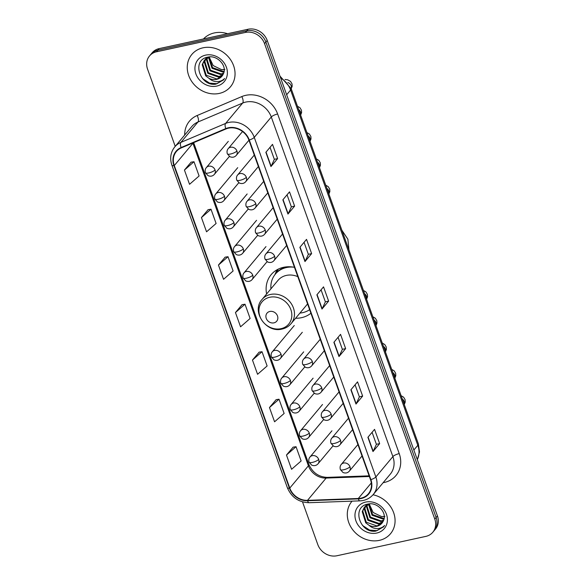 <?xml version="1.0" encoding="UTF-8"?>
<svg xmlns="http://www.w3.org/2000/svg" width="585" height="585" viewBox="0 0 585 585"><rect width="100%" height="100%" fill="white"/><g stroke="black" fill="none" stroke-linecap="round" stroke-linejoin="round"><path stroke-width="0.88" d="M294.474 267.33A27.824 24.19 -140.1 0 0 283.484 267.323A27.824 24.19 -140.1 0 0 271.162 274.65A27.824 24.19 -140.1 0 0 266.614 293.992M295.608 318.24A27.824 24.19 -140.1 0 0 301.516 317.677A27.824 24.19 -140.1 0 0 310.906 313.231M302.518 501.886L317.794 544.562A15.751 13.696 -140.1 0 0 336.938 555.75L425.843 536.386A15.751 13.696 -140.1 0 0 432.82 532.24L435.481 529.059A15.751 13.696 -140.1 0 0 437.441 515.897L267.206 40.438A15.751 13.696 -140.1 0 0 248.062 29.25L159.157 48.614A15.751 13.696 -140.1 0 0 152.18 52.76L150.85 54.354A15.751 13.696 -140.1 0 1 157.826 50.208A15.751 13.696 -140.1 0 0 150.85 54.354L149.519 55.941A15.751 13.696 -140.1 0 0 147.559 69.103L175.222 146.36M432.82 532.24A15.751 13.696 -140.1 0 0 434.779 519.078L264.544 43.626A15.751 13.696 -140.1 0 0 245.4 32.431L246.731 30.844L157.826 50.208L246.731 30.844A15.751 13.696 -140.1 0 1 265.875 42.032A15.751 13.696 -140.1 0 0 246.731 30.844L248.062 29.25M434.779 519.078L436.11 517.484L265.875 42.032L436.11 517.484A15.751 13.696 -140.1 0 1 434.15 530.646A15.751 13.696 -140.1 0 0 436.11 517.484L437.441 515.897M202.988 47.816A25.199 21.908 -140.1 0 0 191.829 54.449A25.199 21.908 -140.1 0 0 192.063 81.959A25.199 21.908 -140.1 0 0 219.316 93.41A25.199 21.908 -140.1 0 0 230.483 86.777A25.199 21.908 -140.1 0 0 230.249 59.268A25.199 21.908 -140.1 0 0 202.988 47.816A25.199 21.908 -140.1 0 0 191.829 54.449A25.199 21.908 -140.1 0 0 192.063 81.959A25.199 21.908 -140.1 0 0 219.316 93.41A25.199 21.908 -140.1 0 0 230.483 86.777A25.199 21.908 -140.1 0 0 230.249 59.268A25.199 21.908 -140.1 0 0 202.988 47.816M352.075 501.148A25.199 21.908 -140.1 0 0 351.856 501.403A25.199 21.908 -140.1 0 0 352.097 528.913A25.199 21.908 -140.1 0 0 379.351 540.365A25.199 21.908 -140.1 0 0 390.509 533.732A25.199 21.908 -140.1 0 0 392.879 510.778A25.199 21.908 -140.1 0 0 373.018 494.786A25.199 21.908 -140.1 0 1 392.879 510.778A25.199 21.908 -140.1 0 1 390.509 533.732A25.199 21.908 -140.1 0 1 379.351 540.365A25.199 21.908 -140.1 0 1 352.097 528.913A25.199 21.908 -140.1 0 1 351.856 501.403A25.199 21.908 -140.1 0 1 352.075 501.148M228.501 128.152A16.797 14.603 39.9 0 1 248.91 140.093L370.51 479.7A16.797 14.603 39.9 0 1 368.426 493.74A16.797 14.603 39.9 0 1 358.298 498.493L307.513 500.35A16.797 14.603 39.9 0 1 289.78 488.08L174.293 165.555A16.797 14.603 39.9 0 1 176.385 151.515A16.797 14.603 39.9 0 1 181.313 147.888L225.978 128.949A16.797 14.603 39.9 0 1 228.501 128.152M228.362 127.771A17.221 14.969 -140.1 0 0 225.781 128.59L181.109 147.53A17.221 14.969 -140.1 0 0 173.921 165.635L289.399 488.161A17.221 14.969 -140.1 0 0 307.578 500.738L358.364 498.888A17.221 14.969 -140.1 0 0 370.883 479.62L249.29 140.012A17.221 14.969 -140.1 0 0 228.362 127.771M372.082 432.308L376.396 444.344L373.171 451.291A4.197 1.163 160.3 0 1 372.996 451.561L379.65 443.605L374.554 429.353L367.899 437.309L372.996 451.561M376.382 444.315L379.65 443.605M355.073 384.806L359.387 396.849L356.17 403.796A4.197 1.163 160.3 0 1 355.994 404.059L362.649 396.103L357.545 381.859L350.89 389.807L355.994 404.059M359.373 396.82L362.649 396.103M338.071 337.311L342.379 349.347L339.161 356.302A4.197 1.163 160.3 0 1 338.986 356.565L345.64 348.609L340.536 334.357L333.881 342.313L338.986 356.565M342.371 349.318L345.64 348.609M270.043 147.318L274.35 159.361L271.133 166.308A4.197 1.163 160.3 0 1 270.957 166.571L277.612 158.615L272.508 144.363L265.853 152.319L270.957 166.571M274.343 159.325L277.612 158.615M287.052 194.812L291.359 206.856L288.142 213.803A4.197 1.163 160.3 0 1 287.966 214.066L294.621 206.11L289.517 191.865L282.862 199.821L287.966 214.066M291.352 206.827L294.621 206.11M304.054 242.314L308.368 254.351L305.143 261.305A4.197 1.163 160.3 0 1 304.975 261.568L311.63 253.612L306.525 239.36L299.871 247.316L304.975 261.568M308.353 254.321L311.63 253.612M321.063 289.809L325.37 301.853L322.152 308.8A4.197 1.163 160.3 0 1 321.977 309.063L328.631 301.107L323.534 286.862L316.88 294.818L321.977 309.063M325.362 301.823L328.631 301.107M245.4 32.431L156.495 51.794A15.751 13.696 -140.1 0 0 149.519 55.941M276.149 399.657L269.473 407.548L274.57 421.792L284.135 413.463L279.03 399.219L276.061 399.672M293.158 447.152L286.474 455.042L291.579 469.294L301.136 460.965L296.039 446.713L293.063 447.167M225.13 257.166L218.454 265.049L223.55 279.301L233.108 270.972L228.011 256.72L225.042 257.173M208.121 209.664L201.445 217.554L206.549 231.806L216.106 223.477L211.002 209.225L208.033 209.679M191.112 162.169L184.436 170.059L189.54 184.304L199.097 175.975L193.993 161.731L191.024 162.184M259.14 352.155L252.464 360.046L257.568 374.298L267.126 365.969L262.022 351.717L259.053 352.17M235.455 312.551L240.559 326.803L250.117 318.474L245.013 304.222L242.044 304.675L235.455 312.551L245.013 304.222M218.454 265.049L228.011 256.72M201.445 217.554L211.002 209.225M184.436 170.059L193.993 161.731M252.464 360.046L262.022 351.717M269.473 407.548L279.03 399.219M286.474 455.042L296.039 446.713M227.572 33.711A26.245 22.822 -140.1 0 0 214.293 32.943A26.245 22.822 -140.1 0 0 203.448 38.968M224.048 71.728L222.761 72.065L212.033 68.269L208.501 57.315M224.128 71.238L223.287 71.436L212.56 67.641L208.955 57.154M223.492 73.556L220.647 74.587L209.92 70.8L206.432 59.641L206.878 58.105M207.039 57.703L207.251 57.25M223.66 73.118L221.174 73.959L210.446 70.163L206.958 59.012L207.258 57.886M222.702 75.143L218.534 77.118L207.807 73.322L204.319 62.171L205.496 59.1M205.715 58.741L206.446 57.747M222.914 74.77L219.061 76.489L208.333 72.694L204.845 61.535L205.818 58.829M206.022 58.471L206.717 57.44M208.969 78.332A11.861 10.318 -140.1 0 0 216.662 79.363A11.861 10.318 -140.1 0 0 221.92 76.233A11.861 10.318 -140.1 0 0 223.324 73.915C227.602 66.046 217.291 54.785 207.989 57.089C190.995 59.714 199.975 86.938 215.887 84.138L223.543 79.918L224.567 78.485C222.556 80.62 219.923 81.673 216.669 81.629C213.883 81.542 211.317 80.438 208.969 78.332L205.693 75.853L202.205 64.694L204.333 60.277L209.898 56.884M221.964 76.182L216.947 79.012L206.22 75.216L202.732 64.065L204.604 59.962M204.333 60.277L208.18 57.052M224.874 69.542L221.481 69.6L213.13 65.557L209.218 57.067M221.481 69.6A11.861 10.318 -140.1 0 0 224.223 69.549M205.606 55.129A17.111 14.881 -140.1 0 0 195.902 73.937A17.111 14.881 -140.1 0 0 216.699 86.097A17.111 14.881 -140.1 0 0 226.41 67.29A17.111 14.881 -140.1 0 0 205.606 55.129M223.653 79.779L216.933 83.699L209.54 83.114L202.432 78.463M273.912 322.861A6.296 5.477 -140.1 0 0 277.487 315.937A6.296 5.477 -140.1 0 0 269.831 311.461A6.296 5.477 -140.1 0 0 266.255 318.386A6.296 5.477 -140.1 0 0 273.912 322.861M297.816 276.661A18.895 16.431 -140.1 0 0 286.379 275.403A18.895 16.431 -140.1 0 0 278.007 280.376L262.058 299.44A18.895 16.431 -140.1 0 1 270.431 294.467A18.895 16.431 -140.1 0 1 290.877 303.059A18.895 16.431 -140.1 0 1 291.052 323.688L306.993 304.624A18.895 16.431 -140.1 0 0 307.564 303.9M299.915 313.085A24.936 21.682 -140.1 0 0 302.577 312.675A24.936 21.682 -140.1 0 0 309.64 309.692M293.443 267.14A24.936 21.682 -140.1 0 0 286.416 267.55A24.936 21.682 -140.1 0 0 275.367 274.116A24.936 21.682 -140.1 0 0 270.928 288.836M286.694 266.848A24.936 21.682 -140.1 0 0 276.032 273.319L275.367 274.116M274.877 274.731L276.844 270.087A27.298 23.736 39.9 0 1 276.968 269.809M275.308 274.189A25.17 21.886 -140.1 0 1 276.976 271.828L278.292 269.107M384.082 518.683L382.795 519.019L372.067 515.224L368.535 504.27M384.162 518.193L383.321 518.39L372.594 514.595L368.981 504.109M383.519 520.511L380.681 521.542L369.954 517.754L366.459 506.595L366.912 505.06M367.073 504.658L367.278 504.204M383.694 520.072L381.208 520.913L370.48 517.118L366.992 505.966L367.292 504.84M382.729 522.098L378.568 524.072L367.841 520.277L364.345 509.125L365.53 506.054M365.749 505.696L366.481 504.701M382.948 521.725L379.095 523.443L368.367 519.648L364.879 508.489L365.852 505.784M366.056 505.425L366.751 504.394M369.003 525.286A11.861 10.318 -140.1 0 0 376.696 526.317A11.861 10.318 -140.1 0 0 381.947 523.187A11.861 10.318 -140.1 0 0 383.358 520.869C387.636 513.001 377.318 501.74 368.023 504.043C351.029 506.668 360.009 533.893 375.914 531.092L383.577 526.873L384.601 525.44C382.59 527.575 379.957 528.628 376.703 528.584C373.917 528.496 371.343 527.392 369.003 525.286L365.727 522.807L362.239 511.648L364.367 507.232L369.932 503.839M381.998 523.136L376.981 525.966L366.254 522.171L362.766 511.019L364.638 506.917M364.367 507.232L368.214 504.007M384.908 516.496L381.515 516.555L373.157 512.511L369.252 504.021M381.515 516.555A11.861 10.318 -140.1 0 0 384.25 516.504M365.64 502.084A17.111 14.881 -140.1 0 0 355.929 520.891A17.111 14.881 -140.1 0 0 376.733 533.052A17.111 14.881 -140.1 0 0 386.444 514.244A17.111 14.881 -140.1 0 0 365.64 502.084M383.687 526.734L376.967 530.653L369.574 530.068L362.466 525.418M417.295 459.642A20.994 18.259 -140.1 0 0 417.814 445.317L290.606 90.031A20.994 18.259 -140.1 0 0 280.646 77.988M286.65 94.763L290.606 90.031A10.501 2.903 -19.7 0 0 291.133 88.532L418.341 443.81L419.518 451.927L417.324 459.722M159.157 48.614L156.495 51.794M267.206 40.438L264.544 43.626M418.341 443.81A10.501 2.903 -19.7 0 1 417.814 445.317L413.858 450.041M184.677 135.062A26.245 22.822 39.9 0 1 197.13 115.523L241.795 96.584A26.245 22.822 39.9 0 1 277.634 113.995L399.226 453.602A5.25 1.448 -19.7 0 0 392.886 456.607L271.286 117A20.994 18.259 -140.1 0 0 245.766 102.075A20.994 18.259 -140.1 0 0 242.621 103.077L197.949 122.016A20.994 18.259 -140.1 0 0 191.792 126.543L174.761 146.908A20.994 18.259 39.9 0 1 180.919 142.382A5.25 2.369 67 0 0 181.109 147.53M399.226 453.602A26.245 22.822 39.9 0 1 384.338 482.449A26.245 22.822 39.9 0 1 383.153 482.669M390.275 474.157A20.994 18.259 -140.1 0 0 392.886 456.607L375.855 476.972A20.994 18.259 39.9 0 1 373.237 494.522L390.275 474.157M197.13 115.523A5.25 2.369 -113 0 1 197.949 122.016L180.919 142.382L225.591 123.442A20.994 18.259 39.9 0 1 228.735 122.44A20.994 18.259 39.9 0 1 254.256 137.365A5.25 1.448 160.3 0 1 249.29 140.012M225.781 128.59A5.25 2.369 67 0 1 225.591 123.442L242.621 103.077A5.25 2.369 -113 0 0 241.795 96.584M174.761 146.908C170.586 152.246 169.628 158.345 171.888 165.211A5.25 1.448 -19.7 0 0 173.921 165.635M289.399 488.161A5.25 1.448 160.3 0 1 287.367 487.736C291.542 497.404 298.796 502.398 309.129 502.712L359.914 500.862C365.376 500.584 369.822 498.471 373.237 494.522M307.578 500.738A5.25 1.865 87.9 0 0 309.129 502.712M358.364 498.888A5.25 1.865 87.9 0 0 359.914 500.862M370.883 479.62A5.25 1.448 -19.7 0 0 375.855 476.972L254.256 137.365L271.286 117A5.25 1.448 -19.7 0 1 277.634 113.995M289.78 488.08L308.405 465.799A16.797 14.603 -140.1 0 0 326.137 478.077L369.362 476.497M307.513 500.35L326.137 478.077A9.448 3.356 -92.1 0 1 327.351 477.367L369.128 475.846M358.298 498.493L371.314 482.932M192.831 143.003A16.797 14.603 -140.1 0 0 192.926 143.281L308.405 465.799A9.448 2.611 -19.7 0 0 308.88 464.453C312.653 472.753 318.81 477.06 327.351 477.367M174.293 165.555L192.926 143.281A9.448 2.611 -19.7 0 0 193.247 142.828M322.152 308.8L317.063 294.591M305.143 261.305L300.061 247.089M288.142 213.803L283.052 199.595M271.133 166.308L266.043 152.1M339.161 356.302L334.072 342.086M356.17 403.796L351.08 389.588M373.171 451.291L368.082 437.083M281.005 328.682A17.36 15.093 -140.1 0 0 290.855 309.604A17.36 15.093 -140.1 0 0 269.751 297.26A17.36 15.093 -140.1 0 0 259.901 316.339A17.36 15.093 -140.1 0 0 281.005 328.682M236.925 151.003A5.25 4.563 -140.1 0 0 230.541 147.266A5.25 4.563 -140.1 0 0 228.216 148.648C227.06 149.957 226.753 151.669 227.302 153.789A5.25 1.448 -19.7 0 0 230.578 154.009A5.25 1.448 160.3 0 0 236.925 151.003A5.25 4.563 -140.1 0 1 236.274 155.391C234.585 157.263 232.472 157.709 229.927 156.729L227.302 153.789M291.169 88.627A4.724 4.11 -140.1 0 0 291.242 85.98A4.724 4.11 -140.1 0 0 287.805 82.492M246.343 177.313A5.25 4.563 -140.1 0 0 239.967 173.584A5.25 4.563 -140.1 0 0 237.642 174.966C236.479 176.268 236.179 177.979 236.728 180.1A5.25 1.448 -19.7 0 0 240.004 180.319A5.25 1.448 160.3 0 0 246.343 177.313A5.25 4.563 -140.1 0 1 245.693 181.701C244.004 183.573 241.89 184.019 239.353 183.046L236.728 180.1M300.588 114.938A4.724 4.11 -140.1 0 0 300.661 112.291A4.724 4.11 -140.1 0 0 298.65 109.519M255.769 203.624A5.25 4.563 -140.1 0 0 249.386 199.894A5.25 4.563 -140.1 0 0 247.06 201.277C245.905 202.585 245.598 204.297 246.146 206.417A5.25 1.448 -19.7 0 0 249.422 206.637A5.25 1.448 160.3 0 0 255.769 203.624A5.25 4.563 -140.1 0 1 255.111 208.011C253.429 209.891 251.309 210.337 248.771 209.357L246.146 206.417M310.013 141.256A4.724 4.11 -140.1 0 0 310.079 138.608A4.724 4.11 -140.1 0 0 308.068 135.837M265.188 229.942A5.25 4.563 -140.1 0 0 258.811 226.212A5.25 4.563 -140.1 0 0 256.486 227.594C255.323 228.896 255.016 230.607 255.565 232.728A5.25 1.448 -19.7 0 0 258.848 232.947A5.25 1.448 160.3 0 0 265.188 229.942A5.25 4.563 -140.1 0 1 264.537 234.329C262.848 236.201 260.734 236.647 258.197 235.675L255.565 232.728M319.432 167.566A4.724 4.11 -140.1 0 0 319.505 164.919A4.724 4.11 -140.1 0 0 317.494 162.147M274.614 256.252A5.25 4.563 -140.1 0 0 268.23 252.523A5.25 4.563 -140.1 0 0 265.904 253.905C264.749 255.214 264.442 256.925 264.99 259.045A5.25 1.448 -19.7 0 0 268.266 259.265A5.25 1.448 160.3 0 0 274.614 256.252A5.25 4.563 -140.1 0 1 273.955 260.639C272.266 262.511 270.153 262.965 267.616 261.985L264.99 259.045M328.858 193.884A4.724 4.11 -140.1 0 0 328.924 191.236A4.724 4.11 -140.1 0 0 326.913 188.458M312.295 361.508A5.25 4.563 -140.1 0 0 305.918 357.779A5.25 4.563 -140.1 0 0 303.593 359.161C302.43 360.47 302.131 362.181 302.679 364.301A5.25 1.448 -19.7 0 0 305.955 364.521A5.25 1.448 160.3 0 0 312.295 361.508A5.25 4.563 -140.1 0 1 311.644 365.896C309.955 367.768 307.842 368.221 305.304 367.241L302.679 364.301M366.539 299.132A4.724 4.11 -140.1 0 0 366.612 296.485A4.724 4.11 -140.1 0 0 364.601 293.714M321.721 387.826A5.25 4.563 -140.1 0 0 315.337 384.096A5.25 4.563 -140.1 0 0 313.012 385.478C311.856 386.78 311.549 388.491 312.097 390.612A5.25 1.448 -19.7 0 0 315.373 390.831A5.25 1.448 160.3 0 0 321.721 387.826A5.25 4.563 -140.1 0 1 321.07 392.213C319.381 394.085 317.267 394.531 314.723 393.551L312.097 390.612M375.965 325.45A4.724 4.11 -140.1 0 0 376.038 322.803A4.724 4.11 -140.1 0 0 374.02 320.032M331.139 414.136A5.25 4.563 -140.1 0 0 324.763 410.407A5.25 4.563 -140.1 0 0 322.437 411.789C321.275 413.098 320.975 414.809 321.516 416.929A5.25 1.448 -19.7 0 0 324.799 417.149A5.25 1.448 160.3 0 0 331.139 414.136A5.25 4.563 -140.1 0 1 330.488 418.524C328.799 420.396 326.686 420.849 324.148 419.869L321.516 416.929M385.383 351.76A4.724 4.11 -140.1 0 0 385.457 349.113A4.724 4.11 -140.1 0 0 383.446 346.342M340.565 440.454A5.25 4.563 -140.1 0 0 334.181 436.724A5.25 4.563 -140.1 0 0 331.856 438.106C330.7 439.408 330.393 441.119 330.942 443.24A5.25 1.448 -19.7 0 0 334.218 443.459A5.25 1.448 160.3 0 0 340.565 440.454A5.25 4.563 -140.1 0 1 339.907 444.841C338.218 446.713 336.104 447.159 333.567 446.179L330.942 443.24M394.809 378.078A4.724 4.11 -140.1 0 0 394.875 375.431A4.724 4.11 -140.1 0 0 392.864 372.66M349.984 466.764A5.25 4.563 -140.1 0 0 343.607 463.035A5.25 4.563 -140.1 0 0 341.282 464.417C340.119 465.718 339.812 467.437 340.36 469.558A5.25 1.448 -19.7 0 0 343.644 469.777A5.25 1.448 160.3 0 0 349.984 466.764A5.25 4.563 -140.1 0 1 349.333 471.152C347.644 473.024 345.53 473.47 342.993 472.497L340.36 469.558M404.228 404.389A4.724 4.11 -140.1 0 0 404.301 401.741A4.724 4.11 -140.1 0 0 402.29 398.97M215.053 169.95A5.25 4.563 -140.1 0 0 208.677 166.213A5.25 4.563 -140.1 0 0 206.351 167.595C205.189 168.904 204.889 170.615 205.437 172.736A5.25 1.448 -19.7 0 0 208.713 172.955A5.25 1.448 160.3 0 0 215.053 169.95A5.25 4.563 -140.1 0 1 214.402 174.33C212.713 176.209 210.6 176.655 208.063 175.675L205.437 172.736M224.479 196.26A5.25 4.563 -140.1 0 0 218.095 192.531A5.25 4.563 -140.1 0 0 215.77 193.913C214.615 195.214 214.307 196.926 214.856 199.046A5.25 1.448 -19.7 0 0 218.132 199.266A5.25 1.448 160.3 0 0 224.479 196.26A5.25 4.563 -140.1 0 1 223.828 200.648C222.139 202.52 220.026 202.966 217.481 201.993L214.856 199.046M233.898 222.571A5.25 4.563 -140.1 0 0 227.521 218.841A5.25 4.563 -140.1 0 0 225.196 220.223C224.033 221.532 223.733 223.243 224.282 225.364A5.25 1.448 -19.7 0 0 227.558 225.583A5.25 1.448 160.3 0 0 233.898 222.571A5.25 4.563 -140.1 0 1 233.247 226.958C231.558 228.83 229.444 229.283 226.907 228.304L224.282 225.364M243.323 248.888A5.25 4.563 -140.1 0 0 236.94 245.159A5.25 4.563 -140.1 0 0 234.614 246.541C233.459 247.843 233.152 249.554 233.7 251.674A5.25 1.448 -19.7 0 0 236.976 251.894A5.25 1.448 160.3 0 0 243.323 248.888A5.25 4.563 -140.1 0 1 242.665 253.276C240.983 255.148 238.863 255.594 236.325 254.621L233.7 251.674M252.742 275.199A5.25 4.563 -140.1 0 0 246.365 271.469A5.25 4.563 -140.1 0 0 244.04 272.851C242.877 274.16 242.57 275.871 243.119 277.992A5.25 1.448 -19.7 0 0 246.402 278.211A5.25 1.448 160.3 0 0 252.742 275.199A5.25 4.563 -140.1 0 1 252.091 279.586C250.402 281.458 248.289 281.911 245.751 280.932L243.119 277.992M281.005 354.144A5.25 4.563 -140.1 0 0 274.628 350.415A5.25 4.563 -140.1 0 0 272.303 351.797C271.147 353.099 270.84 354.81 271.389 356.93A5.25 1.448 -19.7 0 0 274.665 357.15A5.25 1.448 160.3 0 0 281.005 354.144A5.25 4.563 -140.1 0 1 280.354 358.532C278.665 360.404 276.551 360.85 274.014 359.87L271.389 356.93M290.431 380.455A5.25 4.563 -140.1 0 0 284.047 376.725A5.25 4.563 -140.1 0 0 281.721 378.107C280.566 379.416 280.259 381.127 280.807 383.248A5.25 1.448 -19.7 0 0 284.091 383.467A5.25 1.448 160.3 0 0 290.431 380.455A5.25 4.563 -140.1 0 1 289.78 384.842C288.091 386.714 285.977 387.168 283.433 386.188L280.807 383.248M299.849 406.772A5.25 4.563 -140.1 0 0 293.473 403.043A5.25 4.563 -140.1 0 0 291.147 404.425C289.984 405.727 289.685 407.438 290.233 409.558A5.25 1.448 -19.7 0 0 293.509 409.778A5.25 1.448 160.3 0 0 299.849 406.772A5.25 4.563 -140.1 0 1 299.198 411.16C297.509 413.032 295.396 413.478 292.858 412.498L290.233 409.558M309.275 433.083A5.25 4.563 -140.1 0 0 302.891 429.353A5.25 4.563 -140.1 0 0 300.566 430.735C299.41 432.037 299.103 433.756 299.652 435.876A5.25 1.448 -19.7 0 0 302.928 436.096A5.25 1.448 160.3 0 0 309.275 433.083A5.25 4.563 -140.1 0 1 308.624 437.47C306.935 439.342 304.822 439.788 302.277 438.816L299.652 435.876M318.693 459.4A5.25 4.563 -140.1 0 0 312.317 455.664A5.25 4.563 -140.1 0 0 309.991 457.046C308.829 458.355 308.529 460.066 309.077 462.187A5.25 1.448 -19.7 0 0 312.353 462.406A5.25 1.448 160.3 0 0 318.693 459.4A5.25 4.563 -140.1 0 1 318.043 463.788C316.353 465.66 314.24 466.106 311.703 465.126L309.077 462.187M279.981 76.123L291.133 88.532M171.888 165.211L287.367 487.736M193.664 142.652L308.88 464.453M348.938 249.963L347.878 239.199L341.859 230.205M291.052 323.688C288.712 326.437 285.721 328.229 282.094 329.041C266.153 333.479 250.943 311.242 262.058 299.44M284.968 79.472L287.805 79.852L290.548 81.41L292.025 83.874L292.171 86.266L291.22 88.766M248.961 140.217L236.274 155.391M242.534 131.537L228.216 148.648M297.472 106.243L299.966 107.728L301.443 110.192L301.597 112.583L300.639 115.077M258.38 166.528L245.693 181.701M254.278 155.076L237.642 174.966M306.898 132.561L309.392 134.038L310.869 136.502L311.015 138.894L310.057 141.394M267.806 192.845L255.111 208.011M263.696 181.387L247.06 201.277M316.317 158.871L318.81 160.349L320.287 162.82L320.441 165.211L319.483 167.705M277.224 219.156L264.537 234.329M273.122 207.697L256.486 227.594M325.743 185.189L328.236 186.666L329.713 189.13L329.86 191.522L328.902 194.023M286.643 245.473L273.955 260.639M282.54 234.015L265.904 253.905M363.431 290.438L365.917 291.922L367.395 294.387L367.548 296.778L366.59 299.279M324.331 350.729L311.644 365.896M320.229 339.271L303.593 359.161M372.85 316.756L375.343 318.233L376.82 320.697L376.967 323.088L376.016 325.589M333.757 377.04L321.07 392.213M329.655 365.581L313.012 385.478M382.268 343.066L384.762 344.55L386.239 347.015L386.392 349.406L385.435 351.899M343.176 403.358L330.488 418.524M339.073 391.899L322.437 411.789M391.694 369.384L394.188 370.861L395.665 373.325L395.811 375.716L394.853 378.217M352.594 429.668L339.907 444.841M348.492 418.209L331.856 438.106M401.113 395.694L403.606 397.178L405.083 399.643L405.237 402.034L404.279 404.528M362.02 455.986L349.333 471.152M357.918 444.527L341.282 464.417M229.386 156.422L214.402 174.33M228.311 141.343L206.351 167.595M238.804 182.732L223.828 200.648M237.729 167.661L215.77 193.913M248.23 209.05L233.247 226.958M247.155 193.971L225.196 220.223M257.649 235.36L242.665 253.276M256.574 220.289L234.614 246.541M267.074 261.678L252.091 279.586M265.992 246.599L244.04 272.851M302.313 332.28L280.354 358.532M294.262 325.538L272.303 351.797M304.756 366.934L289.78 384.842M303.681 351.856L281.721 378.107M314.182 393.244L299.198 411.16M313.107 378.166L291.147 404.425M323.6 419.562L308.624 437.47M322.525 404.484L300.566 430.735M333.026 445.872L318.043 463.788M331.951 430.794L309.991 457.046"/></g></svg>
